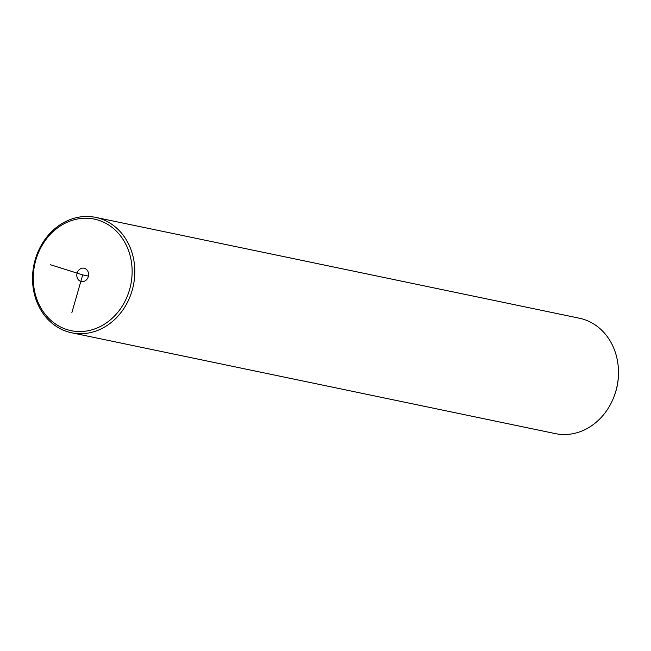 <?xml version="1.0" encoding="UTF-8"?>
<svg xmlns="http://www.w3.org/2000/svg" width="651" height="651" viewBox="0 0 651 651"><rect width="100%" height="100%" fill="white"/><g stroke="black" fill="none" stroke-linecap="round" stroke-linejoin="round"><path stroke-width="0.98" d="M91.409 329.967A56.971 49.085 -78.2 0 0 131.364 261.596A56.971 49.085 -78.2 0 0 73.986 219.802A56.971 49.085 -78.2 0 0 34.031 288.173A56.971 49.085 -78.2 0 0 91.409 329.967M87.014 270.002A6.795 5.851 -78.2 0 0 84.085 268.228A6.795 5.851 -78.2 0 0 77.607 271.817A6.795 5.851 -78.2 0 0 78.372 279.767A6.795 5.851 -78.2 0 0 81.31 281.533A6.795 5.851 -78.2 0 0 87.779 277.944A6.795 5.851 -78.2 0 0 87.014 270.002M92.678 332.067A58.932 50.778 -78.2 0 0 134.79 273.355A58.932 50.778 -78.2 0 0 95.697 217.393A58.932 50.778 -78.2 0 0 74.662 218.101A58.932 50.778 -78.2 0 0 32.55 276.813A58.932 50.778 -78.2 0 0 71.643 332.783A58.932 50.778 -78.2 0 0 92.678 332.067M71.643 332.783L555.311 433.607A58.932 50.778 -78.2 0 0 576.355 432.899A58.932 50.778 -78.2 0 0 613.681 397.509A58.932 50.778 -78.2 0 0 618.45 374.634A58.932 50.778 -78.2 0 0 579.366 318.217L95.697 217.393M613.681 397.509L613.974 396.776A55.001 47.393 -78.2 0 0 618.426 375.424L618.45 374.634M50.363 264.713L82.693 274.885L71.879 312.618M82.693 274.885L88.422 276.081"/></g></svg>

